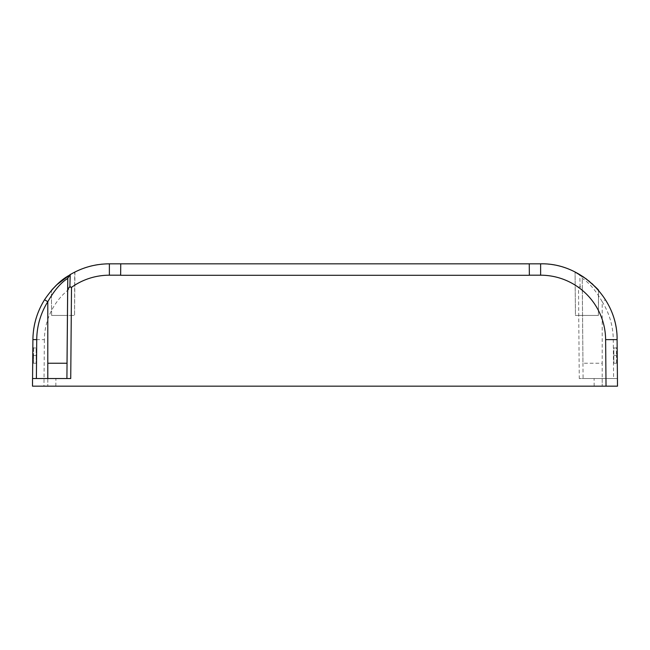 <?xml version="1.0" encoding="UTF-8"?>
<svg xmlns="http://www.w3.org/2000/svg" width="650" height="650" viewBox="0 0 650 650"><rect width="100%" height="100%" fill="white"/><g stroke="black" fill="none" stroke-linecap="round" stroke-linejoin="round"><path stroke-width="0.49" stroke-dasharray="3.25 2.44" d="M32.532 386.173L55.827 386.173L32.5 386.173L32.906 339.625L44.379 339.625A65 65 -179.9 0 1 109.379 275.194L109.371 263.827L529.254 263.827L529.352 275.291L529.254 263.827L540.629 263.827C554.653 263.892 567.71 267.491 579.792 274.617L582.246 278.224C581.823 278.761 590.566 281.393 602.209 301.722L605.451 299.723C613.007 311.943 616.891 325.244 617.094 339.625L617.435 378.527L594.108 378.527L617.435 378.527L617.5 386.173L32.5 386.173L32.565 378.527L55.892 378.527L32.565 378.527L32.532 382.354M44.379 339.633L43.972 386.173M109.379 275.194L120.648 275.291L120.746 263.827L120.648 275.194M529.352 275.291L120.648 275.291M529.352 275.194L540.629 275.194A65 65 179.9 0 1 578.5 287.365L580.092 286.544L582.319 289.331L582.213 278.224M617.467 386.173L617.467 378.527L579.264 378.527L578.5 287.365M109.371 263.827C68.737 262.787 32.224 299.024 32.906 339.625M580.125 287.178L579.784 274.398M605.451 299.723C590.834 278.33 579.881 275.551 580.409 274.991L582.246 278.216M582.311 289.299L583.091 378.527L579.264 378.527M582.952 363.236L583.091 378.527L602.209 378.527L602.209 386.173L602.209 363.236L582.952 363.236L582.246 278.224M617.435 378.527L613.608 378.527L613.267 339.609A72.654 72.654 179.6 0 0 602.209 301.714L602.209 363.236M613.608 378.527L602.209 378.527M598.601 290.428L598.382 315.445L575.445 315.445L598.382 315.445L575.445 315.445L575.063 272.017L575.445 315.445L598.382 315.445L598.479 290.282M575.729 272.358L576.916 272.984M577.159 273.114L578.508 273.869M583.846 277.209L586.406 279.037M586.69 279.248L588.794 280.906M589.217 281.247L591.703 283.384M593.117 284.684L594.774 286.293M597.139 288.779L597.642 289.339M67.047 363.236L66.909 378.527L70.736 378.527M32.565 378.527L66.909 378.527M74.937 272.017L74.555 315.445L51.618 315.445L74.555 315.445L74.718 272.131M70.208 274.617L68.291 275.795M62.221 280.093L59.946 281.946M58.557 283.148L56.517 285.033M55.437 286.081L53.771 287.796M53.747 287.82L52.358 289.331M51.618 315.445L51.399 290.428L51.618 315.445L67.429 315.445L51.618 315.445M613.827 347.945L616.395 347.945L616.468 355.526L616.395 347.945L613.827 347.945L613.827 355.526L613.827 347.945M616.395 347.945A0.764 0.764 0 0 0 617.159 347.173A0.764 0.764 0 0 1 616.395 347.945L617.159 347.23M33.467 363.236L36.172 363.236L33.467 363.236L33.605 347.945A0.764 0.764 0 0 1 32.849 347.279A0.764 0.764 0 0 0 33.605 347.945L33.532 355.526L36.172 355.526L36.172 363.236L36.172 347.945L36.172 355.526L32.768 355.509L33.532 355.526L33.467 363.236M32.841 347.173A0.764 0.764 0 0 0 33.605 347.945L36.172 347.945L33.605 347.945L32.849 347.271M616.533 363.236L613.827 363.236L616.533 363.236L616.468 355.526L613.827 355.526L613.827 363.236L613.827 355.526L617.232 355.509L616.468 355.526L616.533 363.236M47.791 378.527L47.791 386.173L47.791 378.527M540.629 263.827L540.629 275.194M613.308 339.617L617.11 339.617M594.173 386.173L594.108 378.527M55.827 386.173L55.892 378.527"/><path stroke-width="0.97" d="M32.532 382.354L32.5 386.173L617.5 386.173L617.435 378.527M32.5 386.173L32.532 378.527L70.736 378.527L71.5 287.365A65 65 -179.9 0 1 109.371 275.194L120.648 275.194L120.746 263.827L120.648 275.291L529.352 275.291L529.254 263.827L529.352 275.291M617.5 386.173L617.094 339.625L605.621 339.625L606.028 386.173M617.232 355.509L617.159 347.173L617.232 355.509M529.352 275.194L540.621 275.194A65 65 179.9 0 1 605.621 339.625M47.799 301.722L44.558 299.723C36.993 311.943 33.109 325.244 32.906 339.625L32.565 378.527M32.768 355.509L32.841 347.173L32.768 355.509M540.629 275.194L540.629 263.827C581.262 262.787 617.776 299.024 617.094 339.625M598.601 290.428C598.861 290.006 594.701 286.146 586.113 278.826L575.063 272.017L586.113 278.826C594.701 286.146 598.861 290.006 598.601 290.428L598.601 290.428C598.861 290.006 594.701 286.146 586.121 278.826L575.729 272.358M578.508 273.869L583.846 277.209M588.794 280.906L589.217 281.247M591.703 283.384L593.117 284.684M594.774 286.293L597.139 288.779M597.642 289.339L598.479 290.282M540.629 263.827L109.371 263.827C95.347 263.892 82.29 267.491 70.208 274.617L67.754 278.216L67.015 363.236L47.791 363.236L47.791 301.722C59.434 281.393 68.177 278.761 67.754 278.224M69.875 287.178L70.216 274.398M71.516 287.373L69.907 286.544L67.681 289.331L67.787 278.224M67.689 289.299L66.909 378.527M36.392 378.527L36.733 339.609A72.654 72.654 -179.6 0 1 47.791 301.714M67.754 278.216L69.591 274.991C70.119 275.551 59.166 278.33 44.549 299.723M68.291 275.795L64.878 278.102M64.781 278.176L62.221 280.093M59.946 281.946L58.557 283.148M56.517 285.033L55.437 286.081M52.358 289.331L56.826 284.741L70.208 274.617L56.826 284.741L51.399 290.428L56.826 284.741L70.208 274.617M109.371 263.827L109.371 275.194M47.791 378.527L47.791 363.236M36.692 339.617L32.89 339.617"/></g></svg>
